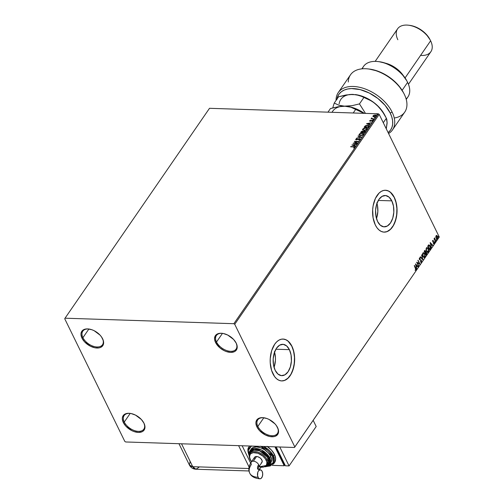 <?xml version="1.0" encoding="UTF-8"?>
<svg xmlns="http://www.w3.org/2000/svg" width="504" height="504" viewBox="0 0 504 504"><rect width="100%" height="100%" fill="white"/><g stroke="black" fill="none" stroke-linecap="round" stroke-linejoin="round"><path stroke-width="0.76" d="M257.853 426.403A11.97 7.188 -145.5 0 0 271.977 435.721A11.97 7.188 -145.5 0 0 277.288 427.033L277.553 427.549A12.72 7.642 34.5 0 1 271.914 436.773A12.72 7.642 34.5 0 1 256.908 426.875L257.853 426.403L263.806 417.759L257.853 426.403A11.97 7.188 34.5 0 1 257.708 419.933A11.97 7.188 34.5 0 1 263.857 417.759A11.97 7.188 -145.5 0 0 257.853 426.403L256.908 426.875L255.9 423.24L256.045 421.615L257.601 419.07L258.949 418.244L262.546 417.646L266.849 418.503L269.067 419.448L274.976 423.864L276.444 425.678L278.271 429.408L278.561 431.185L277.843 434.215L275.512 436.174L273.842 436.659L269.81 436.527L265.394 434.977L259.484 430.561L256.908 426.875A12.72 7.642 34.5 0 1 263.573 417.721A12.72 7.642 34.5 0 1 277.402 427.241A12.72 7.642 34.5 0 1 277.553 427.549L277.288 427.033A11.97 7.188 34.5 0 1 277.427 433.503A11.97 7.188 34.5 0 1 267.75 434.851A11.97 7.188 34.5 0 1 257.853 426.403M216.512 342.008A11.97 7.188 -145.5 0 0 230.637 351.326A11.97 7.188 -145.5 0 0 235.941 342.644L236.212 343.155A12.72 7.642 34.5 0 1 230.574 352.384A12.72 7.642 34.5 0 1 215.567 342.481L216.512 342.008L222.459 333.364L216.512 342.008A11.97 7.188 34.5 0 1 216.367 335.538A11.97 7.188 34.5 0 1 222.51 333.371A11.97 7.188 -145.5 0 0 216.512 342.008L215.567 342.481L214.559 338.846L215.277 335.815L216.254 334.681L219.278 333.371L221.199 333.257L223.303 333.503L227.726 335.053L233.629 339.469L236.212 343.155L237.22 346.79L237.075 348.415L235.519 350.96L234.165 351.786L230.574 352.384L226.264 351.527L224.047 350.582L219.908 347.854L215.567 342.481A12.72 7.642 34.5 0 1 222.226 333.333A12.72 7.642 34.5 0 1 236.055 342.852A12.72 7.642 34.5 0 1 236.212 343.155L235.941 342.644A11.97 7.188 34.5 0 1 236.086 349.114A11.97 7.188 34.5 0 1 226.409 350.456A11.97 7.188 34.5 0 1 216.512 342.008M82.921 337.655A11.97 7.188 -145.5 0 0 97.052 346.973A11.97 7.188 -145.5 0 0 102.356 338.285L102.621 338.801A12.72 7.642 34.5 0 1 96.988 348.025A12.72 7.642 34.5 0 1 81.976 338.127L82.921 337.655L88.874 329.011L82.921 337.655A11.97 7.188 34.5 0 1 82.782 331.185A11.97 7.188 34.5 0 1 88.925 329.011A11.97 7.188 -145.5 0 0 82.921 337.655L81.976 338.127L80.968 334.492L81.112 332.867L82.669 330.322L84.023 329.496L87.614 328.898L91.923 329.755L94.141 330.7L100.044 335.116L101.512 336.93L103.339 340.66L103.629 342.436L102.91 345.467L100.58 347.426L98.91 347.911L94.884 347.779L90.462 346.229L84.559 341.813L81.976 338.127A12.72 7.642 34.5 0 1 88.641 328.98A12.72 7.642 34.5 0 1 102.47 338.493A12.72 7.642 34.5 0 1 102.621 338.801L102.356 338.285A11.97 7.188 34.5 0 1 102.501 344.755A11.97 7.188 34.5 0 1 92.818 346.103A11.97 7.188 34.5 0 1 82.921 337.655M124.267 422.043A11.97 7.188 -145.5 0 0 138.392 431.367A11.97 7.188 -145.5 0 0 143.697 422.68L143.968 423.19A12.72 7.642 34.5 0 1 138.329 432.419A12.72 7.642 34.5 0 1 123.323 422.516L124.267 422.043L130.215 413.4L124.267 422.043A11.97 7.188 34.5 0 1 124.123 415.573A11.97 7.188 34.5 0 1 130.265 413.406A11.97 7.188 -145.5 0 0 124.267 422.043L123.323 422.516L122.315 418.887L122.459 417.262L124.016 414.716L125.364 413.891L128.955 413.293L131.059 413.538L135.482 415.088L141.385 419.504L143.968 423.19L144.976 426.825L144.831 428.45L143.275 430.996L141.92 431.821L138.329 432.419L134.02 431.563L131.802 430.624L125.899 426.208L123.323 422.516A12.72 7.642 34.5 0 1 129.982 413.368A12.72 7.642 34.5 0 1 143.81 422.887A12.72 7.642 34.5 0 1 143.968 423.19L143.697 422.68A11.97 7.188 34.5 0 1 143.842 429.15A11.97 7.188 34.5 0 1 134.165 430.498A11.97 7.188 34.5 0 1 124.267 422.043M391.816 200.863L378.284 200.422L391.816 200.863L393.485 206.161L393.819 212.222L392.761 218.131L390.48 222.982L387.324 226.031L383.764 226.825L380.35 225.244L377.597 221.514A15.681 9.148 -88.1 0 1 376.551 204.58A15.681 9.148 -88.1 0 1 385.22 195.514A15.681 9.148 -88.1 0 1 391.816 200.863A15.681 9.148 -88.1 0 1 392.862 217.797A15.681 9.148 -88.1 0 1 384.193 226.857A15.681 9.148 -88.1 0 1 377.597 221.514L375.927 216.216L375.593 210.149L376.646 204.246L378.926 199.395L382.089 196.339L385.648 195.546L389.063 197.133L391.816 200.863M289.397 349.656L275.871 349.215L289.397 349.656L291.066 354.955L291.4 361.021L290.348 366.925L288.067 371.776L284.905 374.831L281.345 375.625L277.931 374.037L275.178 370.314A15.681 9.148 -88.1 0 1 274.132 353.373A15.681 9.148 -88.1 0 1 282.801 344.314A15.681 9.148 -88.1 0 1 289.397 349.656A15.681 9.148 -88.1 0 1 290.449 366.597A15.681 9.148 -88.1 0 1 281.78 375.656A15.681 9.148 -88.1 0 1 275.178 370.314L273.508 365.009L273.181 358.949L274.233 353.039L276.513 348.195L279.67 345.139L283.229 344.345L286.644 345.933L289.397 349.656M291.784 346.191A20.948 12.222 91.9 0 0 283.021 339.047L285.894 339.759L288.105 341.208L291.784 346.191A20.948 12.222 91.9 0 1 293.202 368.771A20.948 12.222 91.9 0 1 281.66 380.923L284.621 380.381L288.005 378.126L290.902 374.308L293.051 369.262L294.279 363.409L294.475 357.267L293.618 351.357L291.784 346.191M272.916 373.785A20.948 12.222 -88.1 0 1 271.511 351.156A20.948 12.222 -88.1 0 1 283.091 339.053A20.948 12.222 -88.1 0 1 291.904 346.191L290.216 343.381L288.231 341.214L286.02 339.765L283.67 339.091L281.27 339.224L278.914 340.156L276.696 341.844L274.693 344.232L271.643 350.715L270.238 358.602L270.226 362.71L271.593 370.446L274.604 376.595L276.589 378.762L278.8 380.211L281.15 380.885L283.55 380.753L285.907 379.821L288.124 378.132L290.128 375.745L291.835 372.746L294.103 365.425L294.594 357.267L293.227 349.53L291.904 346.191A20.948 12.222 -88.1 0 1 293.309 368.821A20.948 12.222 -88.1 0 1 281.73 380.923A20.948 12.222 -88.1 0 1 272.916 373.785M394.204 197.392A20.948 12.222 91.9 0 0 385.44 190.254L388.313 190.966L390.524 192.415L394.204 197.392A20.948 12.222 91.9 0 1 395.615 219.977A20.948 12.222 91.9 0 1 384.079 232.124L387.034 231.582L390.424 229.326L393.315 225.515L395.47 220.462L396.698 214.609L396.887 208.467L396.031 202.558L394.204 197.392M375.329 224.986A20.948 12.222 -88.1 0 1 373.93 202.362A20.948 12.222 -88.1 0 1 385.51 190.254A20.948 12.222 -88.1 0 1 394.323 197.398L390.644 192.415L388.433 190.966L386.083 190.298L383.689 190.43L381.333 191.356L379.109 193.051L375.404 198.431L373.136 205.758L372.658 209.809L373.099 217.911L375.329 224.986L377.017 227.795L379.008 229.963L381.219 231.412L383.569 232.086L385.969 231.953L388.326 231.027L390.543 229.333L392.547 226.945L394.248 223.952L396.522 216.626L397.013 208.473L395.646 200.731L394.323 197.398A20.948 12.222 -88.1 0 1 395.728 220.021A20.948 12.222 -88.1 0 1 384.142 232.13A20.948 12.222 -88.1 0 1 375.329 224.986M65.041 318.2L209.513 108.303L378.321 113.809L233.85 323.7L65.041 318.2L64.714 318.742L124.797 441.391L125.679 441.97L294.487 447.476L439.286 237.044L294.821 446.935L234.732 324.286L379.203 114.389L439.286 237.044L379.203 114.389L378.321 113.809L209.513 108.303L65.041 318.2L64.714 318.742L124.797 441.391L125.679 441.97L294.487 447.476L294.821 446.935L234.732 324.286L233.85 323.7L65.041 318.2M373.193 116.808L373.061 115.851L373.08 116.582L374.144 116.878L376.343 115.844L375.858 115.007L374.062 115.151L372.916 116.267L374.006 116.878L376.494 115.605M374.151 118.963L372.072 118.535L371.738 117.936L371.687 118.61L371.045 118.862L374.151 118.963L372.254 118.585L371.738 117.936L371.687 118.61L371.045 118.862L374.151 118.963M369.753 121.111L369.728 120.695L370.194 121.231L370.793 121.136L370.119 120.695L370.522 120.198L369.69 120.758L369.93 121.193L372.229 120.525L372.544 120.796L371.927 121.218L372.758 121.017L372.966 120.5L372.393 120.261L370.226 120.941L370.522 120.198L369.835 120.922L370.629 120.425M368.89 126.605L368.959 125.559L367.114 125.238L365.305 125.83L364.09 127.266L368.336 127.405L369.123 125.754L367.725 125.219L365.167 125.931L364.09 127.266L368.336 127.405L368.89 126.605M361.998 131.443L360.555 132.401L364.808 132.539L365.413 131.374L364.638 130.996L363.176 131.506L361.822 131.235L360.555 132.401L364.808 132.539L365.387 131.317M361.614 137.183L358.155 135.891L357.953 136.181L360.599 137.126L356.599 138.146L361.645 137.138L358.155 135.891L357.953 136.181L360.599 137.126L356.599 138.146L361.614 137.183M357.475 143.193L354.312 143.092L358.659 141.466L354.406 141.328L357.399 141.7L353.039 143.319L357.292 143.457L354.312 143.092L358.621 141.53L354.406 141.328L357.399 141.7L353.039 143.319L357.475 143.193M354.74 147.319L353.688 146.639L350.816 146.551L353.688 146.639L350.633 146.815L354.098 146.954L354.344 147.244L353.802 147.956L354.803 147.225L354.583 146.74L350.816 146.551L353.462 146.903L354.306 147.307L353.802 147.956L354.929 147.149M351.88 145.001L355.37 146.242L355.572 145.958L354.451 145.555L355.118 144.591L356.926 143.987L351.88 145.001L355.37 146.242L355.572 145.958L354.451 145.555L355.118 144.591L356.926 143.987L351.88 145.001M359.472 139.898L359.768 139.375L358.684 139.892L360.215 139.369L359.761 138.625L356.649 139.583L356.152 139.299L356.939 138.562L355.805 139.148L355.767 139.684L356.498 139.854L359.642 138.921L359.768 139.375L358.754 140.118L359.938 139.646L360.291 138.934M360.511 135.652L363.025 134.971L363.737 133.56L362.118 132.999L359.78 133.68L358.987 134.858L360.511 135.652L363.642 134.392L363.768 133.623L362.313 132.999L359.157 134.266L359.043 135.041L360.511 135.652M364.039 130.523L366.553 129.843L367.265 128.432L365.652 127.865L363.308 128.552L362.515 129.73L364.039 130.523L367.17 129.263L367.303 128.495L365.847 127.871L362.691 129.137L362.571 129.906L364.039 130.523M366.553 123.688L370.043 124.929L370.238 124.645L369.123 124.242L369.791 123.278L371.593 122.674L366.553 123.688L370.043 124.929L370.238 124.645L369.123 124.242L369.791 123.278L371.593 122.674L366.553 123.688M373.275 119.794L373.773 119.41L373.073 119.561M374.674 117.76L375.171 117.382L374.472 117.527M376.954 114.44L377.458 114.062L376.753 114.213M435.828 236.912L436.439 238.638L437.377 238.883L437.806 237.453L437.189 235.765L436.25 235.538L435.828 236.912L436.149 238.184L437.548 238.694L437.491 236.244L436.81 235.475L436.086 235.714L435.828 236.912M435.45 241.649L434.656 237.901L434.429 238.934L434.039 238.776L435.45 241.649L434.706 237.894L434.429 238.934L434.039 238.776L435.45 241.649M432.753 240.559L432.835 241.933L434.02 242.563L433.982 243.268L433.585 243.325L433.906 243.791L434.316 242.695L433.957 241.907L432.917 241.473L433.301 240.458L432.753 240.559L432.772 241.819L433.982 242.481L433.61 243.747L434.177 243.589L434.158 242.197L432.949 241.542L433.301 240.458L432.753 240.559L433.301 240.458M430.189 249.297L430.611 248.138L430.391 246.607L429.521 245.152L428.81 244.919L427.707 246.16L429.641 250.097L430.189 249.297L429.534 249.889L430.189 249.297L430.158 246.053L428.702 244.957L427.707 246.16L429.641 250.097L430.189 249.297M426.107 255.226L426.775 254.104L426.762 253.052L424.834 250.475L424.179 251.288L426.107 255.226L426.579 254.539L426.592 252.605L425.729 252.145L425.54 250.979L424.513 250.803L424.179 251.288L426.107 255.226M422.913 259.869L421.772 254.785L422.459 258.899L420.418 256.75L420.223 257.034L422.944 259.825L421.772 254.785L422.459 258.899L420.418 256.75L420.223 257.034L422.913 259.869M418.774 265.885L417.337 262.956L419.958 264.159L418.03 260.221L419.284 263.422L416.663 262.212L418.591 266.15L417.337 262.956L419.92 264.216L418.03 260.221L419.284 263.422L416.663 262.212L418.774 265.885M415.743 268.096L414.439 265.438L415.863 269.142L415.315 270.308L415.983 270.106L416.121 269.041L414.256 265.702L415.542 268.323L415.781 269.709L415.258 269.867L415.315 270.308L415.983 270.106L415.743 268.096M415.504 263.888L416.676 268.934L416.499 267.032L417.167 266.062L418.024 266.969L418.226 266.679L415.504 263.888L416.676 268.934L416.499 267.032L417.167 266.062L418.024 266.969L418.226 266.679L415.504 263.888M421.457 262.156L421.52 260.562L419.712 259.377L419.586 258.495L420.204 258.451L420.223 257.998L419.624 257.834L419.271 258.565L419.549 259.686L421.344 260.889L421.275 261.727L420.55 261.658L420.5 262.074L421.457 262.156L420.947 262.363L421.457 262.156L421.432 260.366L419.643 259.251L419.637 258.407L420.204 258.451L420.223 257.998L419.441 257.998L419.467 259.535L421.25 260.625L421.243 261.771L420.55 261.658L420.5 262.074L421.457 262.156L421.067 262.382M422.963 256.46L424.381 257.569L425.187 256.391L424.777 253.789L423.341 252.662L422.541 253.858L422.875 256.278L424.211 257.582L424.885 257.179L424.777 253.789L423.524 252.643L422.837 253.058L422.963 256.46M426.491 251.332L427.915 252.441L428.715 251.263L428.305 248.655L426.875 247.533L426.038 248.995L426.409 251.149L427.745 252.454L428.413 252.05L428.305 248.655L427.052 247.514L426.371 247.93L426.491 251.332M430.177 242.575L431.342 247.621L431.166 245.719L431.834 244.749L432.697 245.656L432.892 245.366L430.202 242.531L431.342 247.621L431.166 245.719L431.834 244.749L432.697 245.656L432.892 245.366L430.177 242.575M434.738 242.216L435.097 242.197L434.895 241.611L435.053 242.323M436.136 240.181L436.502 240.162L436.3 239.576L436.451 240.288M438.417 236.867L438.782 236.842L438.581 236.263L438.732 236.974M437 238.474L436.004 237.712L436.017 236.061L437.396 236.71L437.472 238.146L436.886 238.531M274.403 351.635L275.43 357.43L275.417 360.499L274.05 367.347A15.681 9.148 91.9 0 0 274.548 352.101M376.822 202.841L377.502 205.638L377.836 211.705L376.469 218.547A15.681 9.148 91.9 0 0 376.961 203.307M233.85 323.7L378.321 113.809L379.203 114.389L234.732 324.286L233.85 323.7M294.821 446.935L439.286 237.044L294.821 446.935M415.246 270.333L415.806 269.999L415.882 269.029L414.301 265.639L415.983 270.106L415.069 270.295M415.315 270.308L415.983 270.106M415.554 264.115L418.226 266.679L417.885 266.818L415.554 264.115M416.921 266.049L416.254 267.019L416.613 268.663L416.254 267.019L416.921 266.049M415.743 264.808L416.38 266.509L415.743 264.808L416.89 265.772L416.38 266.509L415.743 264.808M416.682 262.256L419.284 263.422L416.682 262.256M417.892 260.423L419.7 264.109L417.892 260.423M417.091 262.943L418.528 265.873L417.091 262.943M421.243 261.771L420.55 261.658M420.311 261.652L421.004 261.765L420.311 261.652M420.223 257.998L419.964 258.319L419.674 257.827M419.637 258.407L420.204 258.451M419.819 259.61L419.391 258.401L419.756 259.591L421.432 260.366L421.212 262.149L421.193 260.354L419.864 259.617M420.834 261.891L420.475 261.778M420.323 256.889L422.459 258.899L420.323 256.889M421.596 255.043L422.648 259.591L421.596 255.043M423.864 257.563L424.74 257.008L424.979 255.446L424.349 253.436L423.379 252.649L424.777 253.789L424.885 257.179L424.091 257.569M423.48 253.147L422.799 253.443L423.599 253.14L424.595 254.054L424.677 256.788L423.814 257.084L422.969 256.322L422.535 254.841L422.724 253.581L423.385 253.134M424.677 256.788L423.845 257.015L423.139 256.19L423.045 253.455L422.9 256.183L423.045 253.455L423.631 253.14L424.727 254.35L424.885 256.328L424.677 256.788L422.9 256.183L424.437 256.775M424.733 250.444L424.513 250.803M424.853 250.469L425.54 250.979L425.483 252.132L426.592 252.605L426.579 254.539L426.006 255.018L426.586 253.569L425.849 252.076M425.502 251.824L424.815 250.457M425.54 252.573L426.17 252.863L425.54 252.573L425.13 253.084L425.779 252.586L426.409 252.869L426.094 254.558L425.13 253.084L425.71 252.504M424.507 251.143L425.357 251.257L425.174 252.687L424.318 251.42L424.828 250.935M424.746 251.149L425.502 251.773L425.174 252.687L424.318 251.42L424.935 252.68L424.557 251.427L424.985 250.942L425.357 251.257M425.779 252.586L426.409 252.869L426.554 253.6L426.094 254.558L425.13 253.084L425.849 254.552L425.376 253.096L425.956 252.51L426.409 252.869M427.398 252.435L428.224 251.962L428.513 250.318L427.877 248.308L426.907 247.514L428.305 248.655L428.413 252.05L427.619 252.441M427.562 251.95L426.743 251.559L426.113 250.078L426.189 248.611L426.913 248.006M427.014 248.018L426.334 248.314L427.134 248.012L428.123 248.919L428.211 251.66L427.556 251.956M428.211 251.66L427.373 251.887L426.674 251.061L426.296 249.417L426.573 248.327L426.428 251.055L426.573 248.327L427.159 248.012L428.255 249.222L428.413 251.2L428.211 251.66L426.428 251.055L427.965 251.647M428.463 244.95L430.158 246.053L429.95 249.291L430.208 246.803L429.49 245.366L428.671 244.894M427.846 246.292L428.715 245.404L429.862 246.103L430.259 248.333L429.622 249.43L427.846 246.292L429.383 249.423L427.846 246.292L428.211 246.122L427.846 246.292M428.211 246.122L429.049 245.404L428.545 245.461L430.088 246.563L430.309 248.113L429.622 249.43L428.211 246.122M430.227 242.802L432.892 245.366L432.552 245.505L430.227 242.802M431.588 244.742L430.926 245.706L431.279 247.351L430.926 245.706L431.588 244.742M430.41 243.501L431.046 245.196L430.41 243.501L431.556 244.459L431.046 245.196L430.41 243.501M432.508 240.553L433.062 240.452L433.075 240.805L432.923 240.408M432.936 240.899L433.32 240.862M433.043 241.775L432.69 240.893L432.879 241.731L433.875 241.838L433.119 241.737M433.875 241.838L434.177 243.589L433.371 243.734M433.61 243.747L434.177 243.589M433.982 243.268L433.585 243.325M433.339 243.319L433.742 243.256M433.049 242.178L433.805 242.267M433.661 243.785L434.07 242.689L433.421 241.756M432.69 240.893L433.125 240.805M435.04 241.775L434.492 242.21M434.788 242.336L434.731 241.662M434.083 238.713L434.429 238.934L434.083 238.713M434.416 238.386L434.486 238.052L434.769 238.329L434.398 238.417L434.461 239.381L435.632 241.384L434.354 238.89M436.439 239.74L435.897 240.175M436.187 240.301L436.054 239.57M436.81 235.475L436.086 235.714M436.565 235.469L437.491 236.244L437.548 238.694L436.93 238.984L437.535 237.182L436.565 235.469M436.81 238.991L437.548 238.694M437.371 238.342L436.804 238.493L436.092 237.913L436.162 236.269L436.685 235.878L437.308 236.508L437.371 238.342L436.332 237.926L436.357 235.859M436.256 236.067L436.092 237.913L437.132 238.335M438.726 236.42L438.178 236.855M438.474 236.987L438.417 236.313M416.89 265.772L416.38 266.509L415.983 264.821L416.89 265.772M431.556 244.459L431.046 245.196L430.655 243.508L431.556 244.459M354.879 147.073L353.795 146.866L354.854 147.546M353.682 148.037L354.344 147.231L353.821 147.956M352.264 145.133L356.731 144.276L352.264 145.133M354.564 145.782L355.471 146.103L354.564 145.782M353.033 145.24L354.205 145.656L354.715 144.913L354.205 145.656L352.926 145.013L354.608 144.686L354.098 145.429L353.033 145.24M353.606 143.338L357.506 141.926L353.606 143.338M354.488 141.605L358.212 141.674L354.488 141.605M354.419 143.312L357.323 143.407L354.419 143.312M355.78 139.696L355.761 139.205L356.328 139.854L359.377 138.871L359.875 139.602L359.491 139.098L359.875 139.602L359.384 139.936M359.377 138.871L359.768 139.375M355.761 139.205L357.046 138.789L355.761 139.205L355.805 139.816M357.059 138.783L356.196 139.224L356.492 139.589L356.196 139.224M356.92 139.784L356.303 139.451L356.599 139.816L357.153 139.451L356.492 139.589M359.081 138.896L358.722 139.003M360.391 139.148L359.031 138.909M358.804 138.978L357.424 139.595M356.599 139.816L356.246 139.602M356.555 138.959L355.78 139.74M359.831 139.186L359.875 139.602M356.908 138.09L360.713 137.346L356.908 138.083M358.168 136.256L358.155 135.891L361.374 137.227L358.168 136.256M359.113 135.148L359.157 134.266L360.814 133.465M363.39 133.938L362.811 135.072L360.801 135.614L359.591 135.015L359.604 134.272L362.13 133.264L363.296 133.736L363.201 134.385L360.688 135.387L359.522 134.902L360.436 133.623L362.313 132.999L363.812 133.736M363.668 133.585L362.231 133.22L360.738 133.497L359.535 134.184L359.113 135.16M361.179 133.358L360.738 133.497M360.984 133.415L363.138 133.554L363.308 134.612L360.801 135.614L359.604 135.059M362.332 135.324L363.308 134.612L363.34 133.862M359.585 135.003L361.683 135.532M363.258 131.645L362.496 131.153L361.003 132.136L361.828 131.494M364.197 131.273L363.145 131.424M363.176 131.506L364.455 131.261L364.663 132.483L362.974 132.206L364.455 131.261L364.663 132.483L364.562 131.487L364.871 132.18L362.974 132.206L364.663 132.483L362.974 132.206L363.283 131.727M365.28 131.846L364.638 130.996L365.425 131.443L364.171 131.279M365.028 131.683L364.871 132.18M362.319 131.418L362.54 132.193L361.173 132.149L362.647 132.42L361.173 132.149L362.483 131.431L362.911 131.916L362.647 132.42L361.173 132.149L362.319 131.418L362.741 132.281M362.773 131.594L362.634 132.054M364.512 128.287L365.954 128.092L363.416 128.778L362.641 130.026L362.691 129.137L364.348 128.337M367.202 128.457L365.954 128.092L367.34 128.608M364.707 128.23L364.266 128.363M366.918 128.81L366.742 129.61L365.671 130.265L364.033 130.46L363.132 129.931M363.233 130.108L365.211 130.397M365.86 130.196L366.729 129.257L364.222 130.259L363.05 129.774L363.132 129.144L365.665 128.136L366.824 128.608L366.843 129.484L366.868 128.734M364.222 130.259L363.019 129.704L363.636 128.678L365.343 128.136L366.811 128.583L366.232 129.723L364.222 130.259M369.167 125.874L368.021 125.452L366.232 125.666L364.348 127.279L365.167 125.931L367.725 125.219L369.161 125.868M368.651 126L368.197 127.355L364.814 127.241L368.197 127.355L364.707 127.021L365.469 126.082L367.542 125.483L368.663 126.013M368.733 126.113L368.197 127.355L368.279 126.844L364.707 127.021L366.509 125.59L368.128 125.559L368.663 126.132M366.931 123.82L371.398 122.963L366.931 123.82M369.23 124.469L370.138 124.79L369.23 124.469M367.706 123.927L368.878 124.343L369.388 123.6L368.878 124.343L367.592 123.7L369.274 123.373L368.764 124.116L367.706 123.927M371.19 120.651L370.793 121.136L371.965 120.557L371.19 120.651M372.04 121.445L372.91 120.853L371.858 120.33L372.393 120.261L373.017 121.073M372.91 120.853L372.393 120.261M371.794 120.62L370.711 121.162L372.229 120.525L372.506 121.206M372.229 120.525L372.506 120.865M369.728 120.695L370.194 121.231M370.188 120.632L369.753 121.149M372.538 120.67L372.614 121.092M373.01 120.645L371.965 120.557M373.804 119.593L373.18 119.788L373.577 119.353L373.892 119.807M371.794 118.837L371.303 118.868L371.794 118.837L371.492 118.131L371.687 118.61M371.492 118.131L371.858 118.169L371.543 118.516M372.254 118.585L371.845 118.188M372.361 118.812L374.182 118.912L371.921 118.553M375.203 117.558L374.579 117.753L374.976 117.319L375.291 117.772M373.061 115.851L375.455 115.158L374.062 115.151L373.061 115.851L373.08 116.582M376.274 115.958L375.348 114.931L376.419 115.498M373.874 115.51L373.08 116.67M376.532 115.75L375.965 115.233L374.724 115.221L375.165 115.195L375.858 116.336L375.99 115.649L374.302 116.84L373.464 116.411M376.104 115.851L374.403 116.613L373.439 115.863L375.165 115.195L375.99 115.624M373.552 116.09L374.302 116.84L373.382 116.267L374.491 115.271M377.483 114.244L376.866 114.433L377.263 113.998L377.572 114.458M354.608 144.686L354.098 145.429L352.926 145.013L354.608 144.686M364.455 131.261L364.921 131.462L364.764 131.953M369.274 123.373L368.764 124.116L367.592 123.7L369.274 123.373M373.451 116.367L373.439 115.863M192.742 466.685L248.856 468.518L192.742 466.685L181.528 443.791L192.742 466.685L189.416 465.053A7.478 4.089 -26.1 0 0 192.742 466.685A7.478 4.366 91.9 0 0 195.892 469.237L192.742 466.685M249.071 467.013L238.606 445.656L249.071 467.013M260.971 467.347L260.587 467.901A7.478 4.492 -145.5 0 0 260.889 467.34A7.478 4.492 34.5 0 1 260.587 467.901A7.478 4.492 34.5 0 1 257.878 469.268M250.627 463.088L242.147 445.769L250.627 463.088M198.891 467.384L195.892 469.237C192.956 469.035 190.796 467.636 189.416 465.053L190.065 461.563M260.247 469.829L257.79 469.199A9.733 5.323 153.9 0 1 258.647 464.688A4.486 2.696 -145.5 0 0 253.348 461.191A4.486 2.696 -145.5 0 0 251.294 462.048M249.751 473.187A18.711 10.225 -26.1 0 0 258.067 477.269A4.486 2.621 -88.1 0 1 257.771 472.399A4.486 2.621 -88.1 0 1 260.278 469.829A4.486 2.621 -88.1 0 1 262.137 471.36L262.71 473.729L262.408 476.299L261.324 478.201L260.348 478.762L259.327 478.649L258.426 477.874L257.588 475.751L257.796 472.324L258.445 470.938L259.856 469.867L261.349 470.289L262.137 471.36A4.486 2.621 -88.1 0 1 262.433 476.23A4.486 2.621 -88.1 0 1 259.925 478.8A4.486 2.621 -88.1 0 1 258.067 477.269A18.711 10.225 153.9 0 1 249.751 473.187A18.711 10.225 153.9 0 1 251.364 464.449A4.486 2.696 34.5 0 1 251.307 462.023A4.486 2.696 34.5 0 1 253.348 461.191L256.574 456.511A4.486 2.696 -145.5 0 0 254.533 457.342L251.307 462.023C248.655 466.15 248.132 469.867 249.745 473.18C251.263 476.494 254.665 478.365 259.957 478.8M260.99 446.386L272.475 456.322A0.75 0.41 -26.1 0 0 273.426 455.849L263.756 446.475A14.963 8.99 34.5 0 1 273.426 455.849L274.441 454.369A14.963 8.99 -145.5 0 0 267.429 446.594M249.782 446.021L248.957 446.966A14.963 8.99 34.5 0 1 249.782 446.021M249.071 455.402A0.75 0.41 -26.1 0 0 249.184 455.515A0.75 0.41 153.9 0 1 249.071 455.402A0.75 0.41 153.9 0 1 249.133 455.055A14.963 8.99 34.5 0 1 248.957 446.966C247.489 448.346 247.527 451.162 249.071 455.402L249.171 455.61M249.228 455.2L248.308 450.475L251.37 446.071M249.581 454.079L251.912 450.179L258.911 450.116L268.695 458.212A0.75 0.41 -26.1 0 0 269.64 457.739L261.633 450.104L254.633 448.428L250.066 450.633A11.97 7.188 34.5 0 1 259.743 449.291A11.97 7.188 34.5 0 1 269.64 457.739L270.654 456.259A11.97 7.188 -145.5 0 0 260.757 447.81A11.97 7.188 -145.5 0 0 251.08 449.159L249.203 453.027L249.291 454.923M258.514 466.546L263.283 467.107L264.556 466.742L266.345 465.242L266.893 462.924L266.666 461.563L265.268 458.709L262.798 456.038L257.941 453.228L253.172 452.661L250.86 453.663L250.11 454.532L249.562 456.851L250.331 459.629A0.75 0.41 153.9 0 1 250.003 459.465A0.75 0.41 -26.1 0 0 250.331 459.629A9.727 5.84 34.5 0 1 254.646 452.573A9.727 5.84 34.5 0 1 266.118 460.146A0.75 0.41 -26.1 0 0 267.07 459.673A10.471 6.294 -145.5 0 0 259.024 452.516A10.471 6.294 -145.5 0 0 250.482 452.825M250.847 452.151L251.654 451.212L254.142 450.135L259.27 450.746L264.506 453.77L268.084 458.193A10.471 6.294 -145.5 0 0 259.428 450.796A10.471 6.294 -145.5 0 0 250.954 451.975L249.94 453.455A10.471 6.294 34.5 0 1 258.407 452.277A10.471 6.294 34.5 0 1 267.07 459.673L268.084 458.193L268.676 459.724L268.796 462.521L268.204 463.869M250.066 459.119A10.471 6.294 34.5 0 1 249.94 453.455C248.882 454.526 248.907 456.529 250.003 459.465A0.75 0.41 153.9 0 1 250.066 459.119M250.393 453.209A11.97 7.188 -145.5 0 0 250.57 453.94M249.367 454.633A11.97 7.188 34.5 0 1 250.066 450.633M284.206 465.759L274.932 446.84L284.206 465.759L272.21 465.368L284.206 465.759L284.905 464.745L284.206 465.759M275.524 446.859L284.269 464.707L275.524 446.859M274.604 462.477L275.455 460.555L275.625 458.646L274.441 454.369L271.41 450.034L266.988 446.298M284.892 464.726L284.269 464.707L284.892 464.726M316.191 426.504L313.173 420.336L316.191 426.504L289.063 465.916L285.422 465.803L276.148 446.878L285.422 465.803L289.063 465.916L316.191 426.504M279.796 446.998L289.063 465.916L279.796 446.998M274.05 463.151A14.963 8.99 -145.5 0 0 274.623 462.458A14.963 8.99 -145.5 0 0 274.441 454.369L273.426 455.849A14.963 8.99 34.5 0 1 273.603 463.932L273.426 455.849A0.75 0.41 153.9 0 1 272.475 456.322L269.596 452.201L267.624 450.318L262.993 447.262L260.518 446.21M251.685 445.927L249.077 448.119L248.441 449.694L248.277 451.508L249.404 455.566M265.816 466.616L270.194 465.967L272.803 463.768L273.603 460.385L272.475 456.322L273.275 462.76L265.816 466.616M250.954 449.354L253.147 447.508L256.53 446.941L260.587 447.747L264.695 449.801L268.229 452.794L270.654 456.259L271.606 459.679L270.787 462.748M266.055 466.465L269.785 464.209L270.799 462.729A11.97 7.188 -145.5 0 0 270.654 456.259L269.64 457.739A11.97 7.188 34.5 0 1 269.785 464.209L269.64 457.739A0.75 0.41 153.9 0 1 268.695 458.212L266.414 454.961L263.101 452.157L257.305 449.694L255.452 449.474L252.277 450.003L250.217 451.735L249.587 454.413M266.736 465.891L268.084 465.098L269.451 462.848L269.583 461.418L268.695 458.212L266.717 465.898M268.21 463.856A10.471 6.294 -145.5 0 0 268.084 458.193L267.07 459.673A10.471 6.294 34.5 0 1 267.196 465.331L268.21 463.856M250.331 459.629L251.591 461.607M254.23 458.483L254.829 457.015L255.893 456.555L257.317 456.599L259.636 457.582L260.959 458.703L262.124 460.662L261.973 462.357L261.148 463.05M266.647 465.961A10.471 6.294 -145.5 0 0 267.07 459.673A0.75 0.41 153.9 0 1 266.118 460.146A9.727 5.84 34.5 0 1 258.987 466.698M258.716 467.095A4.486 2.696 -145.5 0 0 258.647 464.688A4.486 2.696 34.5 0 1 258.703 467.114L261.923 462.433A4.486 2.696 -145.5 0 0 261.009 458.753A4.486 2.696 -145.5 0 0 256.574 456.511L253.348 461.191A4.486 2.696 34.5 0 1 258.647 464.688A9.733 5.323 -26.1 0 0 257.695 468.966M392.112 112.09A32.917 19.769 -145.5 0 0 359.484 87.268A32.917 19.769 -145.5 0 0 336.061 99.742A32.917 19.769 34.5 0 1 338.279 92.553A32.917 19.769 34.5 0 1 364.896 88.849A32.917 19.769 34.5 0 1 392.112 112.09A32.917 19.769 34.5 0 1 392.509 129.881A32.917 19.769 34.5 0 1 388.578 133.528A32.917 19.769 -145.5 0 0 392.112 112.09L390.222 113.035L392.112 112.09M336.918 99.168A31.418 18.875 34.5 0 1 360.48 89.68A31.418 18.875 34.5 0 1 390.222 113.035L391.766 116.871L392.591 120.582L392.666 124.072L391.999 127.247L390.6 130.019L388.13 132.621A31.418 18.875 34.5 0 0 390.222 113.035L385.144 105.393L377.906 98.475L369.262 93.02L360.139 89.592L351.496 88.565L347.653 89L344.264 90.052L341.422 91.697L339.198 93.889L337.661 96.566L336.842 99.666M406.237 99.383L407.931 96.925A26.933 16.178 -145.5 0 0 407.604 82.366A26.933 16.178 34.5 0 1 406.104 98.916M408.448 84.294L430.87 51.717A20.198 12.134 -145.5 0 0 430.624 40.799A20.198 12.134 34.5 0 1 420.582 55.39M397.839 39.734A20.198 12.134 34.5 0 1 408.416 25.2A20.198 12.134 34.5 0 1 430.378 40.32A20.198 12.134 34.5 0 1 430.624 40.799L405.071 77.931L430.624 40.799A20.198 12.134 -145.5 0 0 413.923 26.542A20.198 12.134 -145.5 0 0 397.593 28.816L375.171 61.387M362.344 68.802A26.933 16.178 34.5 0 1 377.994 61.564A26.933 16.178 34.5 0 1 407.276 81.724A26.933 16.178 34.5 0 1 407.604 82.366L402.123 90.336L407.604 82.366A26.933 16.178 -145.5 0 0 385.333 63.353A26.933 16.178 -145.5 0 0 363.56 66.383L361.866 68.846M392.509 129.881L404.718 112.14A32.917 19.769 -145.5 0 0 388.817 77.194A32.917 19.769 -145.5 0 0 350.488 74.819L338.279 92.553M369.186 69.048L377.603 71.07L386.82 75.537L395.092 81.875L398.582 85.535L403.433 92.623M379.121 61.696L385.667 63.252L394.393 67.618L401.909 73.968L406.772 80.753M336.061 99.742L336.514 99.754L336.061 99.742M385.276 63.12A20.198 12.134 34.5 0 1 403.225 75.474A20.198 12.134 -145.5 0 0 385.276 63.12M409.45 25.32L414.351 26.479L420.771 29.686L426.296 34.354L430.088 39.778M430.378 40.32L429.862 39.331A18.705 11.233 -145.5 0 0 409.525 25.332A18.705 11.233 -145.5 0 0 408.983 25.276M407.276 81.724L406.76 80.735A25.433 15.277 -145.5 0 0 379.103 61.696A25.433 15.277 -145.5 0 0 378.554 61.639M403.924 93.561L403.408 92.572A31.418 18.875 -145.5 0 0 369.237 69.054L368.128 68.928A32.917 19.769 34.5 0 1 403.924 93.561A32.917 19.769 34.5 0 1 394.241 117.999M348.27 82.001A32.917 19.769 34.5 0 1 368.128 68.928M339.129 103.918A26.933 16.178 -145.5 0 1 353.102 94.412L346.046 94.972L338.594 96.743L334.228 103.081L339.003 105.26L341.832 105.934L344.963 106.237L352.012 105.676L359.472 103.906L363.831 97.568L359.472 103.906L365.463 113.387L359.472 103.906L352.012 105.676L341.504 106.331L334.215 107.56L330.454 108.568L327.972 112.165L330.454 108.568L337.907 106.798L344.963 106.237L350.916 107.213L355.692 109.393L353.216 112.99L355.692 109.393L364.071 113.343L350.916 107.213L344.963 106.237A26.933 16.178 -145.5 0 0 332.054 112.297A26.933 16.178 34.5 0 1 344.963 106.237L339.003 105.26L334.228 103.081L332.741 107.932L334.228 103.081L338.594 96.743L349.644 94.506L356.234 94.714L361.582 96.365L370.673 100.605L373.924 102.665L379.424 107.573L384.571 114.767M364.323 113.35A26.933 16.178 -145.5 0 0 347.13 106.401A26.933 16.178 -145.5 0 0 347.067 106.394A26.933 16.178 34.5 0 1 364.323 113.35M355.232 94.569L359.094 95.287L365.362 97.48L371.461 100.85L376.992 105.153A26.933 16.178 -145.5 0 0 355.27 94.576A26.933 16.178 -145.5 0 0 355.207 94.569M387.015 123.077L386.404 127.562M385.806 117.13L384.558 114.736A26.933 16.178 -145.5 0 0 376.992 105.153L382.271 111.245L386.373 118.232L387.129 123.008L386.284 128.848L387.129 123.008L386.814 119.492L386.373 118.232L383.286 122.724L386.373 118.232L382.271 111.245L376.992 105.153L373.924 102.665L370.673 100.605L361.582 96.365M353.102 94.412L359.056 95.388M143.552 422.39L143.81 422.887M130.536 413.431L129.982 413.368M102.211 338.001L102.47 338.493M89.195 329.043L88.641 328.98M235.796 342.355L236.055 342.852M222.781 333.396L222.226 333.333M277.137 426.749L277.402 427.241M264.127 417.791L263.573 417.721M189.416 465.053L178.958 443.709M249.007 470.969L195.892 469.237M260.587 467.901L258.886 469.665M257.79 469.199L258.703 467.114M249.612 446.015L248.957 446.966M274.623 462.458L273.603 463.932L265.451 466.817M250.003 459.465L251.49 461.759M258.88 466.849L267.196 465.331M408.416 25.2L409.525 25.332M377.994 61.564L379.103 61.696"/></g></svg>

